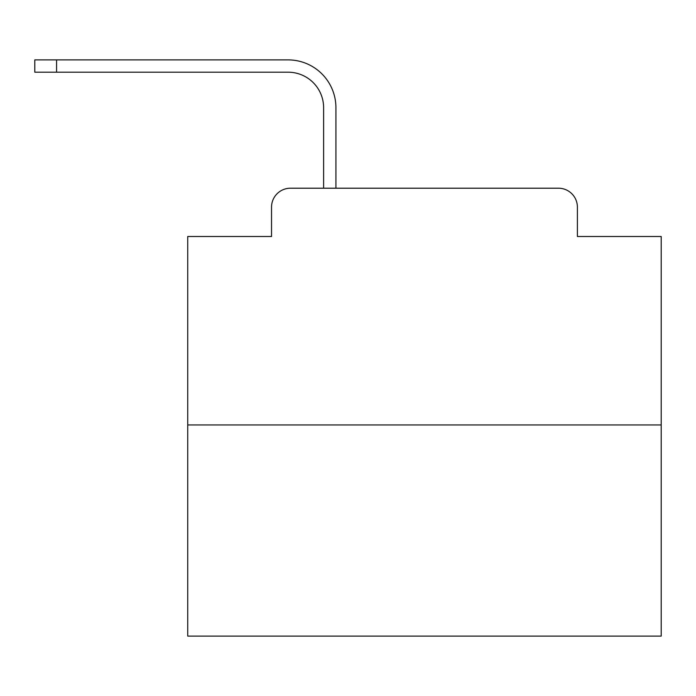 <?xml version="1.0" encoding="UTF-8"?>
<svg xmlns="http://www.w3.org/2000/svg" width="696" height="696" viewBox="0 0 696 696"><rect width="100%" height="100%" fill="white"/><g stroke="black" fill="none" stroke-linecap="round" stroke-linejoin="round"><path stroke-width="1.04" d="M271.536 207.147L271.536 236.501L271.536 207.147A18.94 18.94 0 0 1 290.476 188.207L323.614 188.207L323.614 107.715A35.513 35.513 0 0 0 288.109 72.201A35.513 35.513 0 0 1 323.614 107.715A35.513 35.513 0 0 0 288.109 72.201A35.513 35.513 0 0 1 323.614 107.715A35.513 35.513 0 0 0 288.109 72.201A35.513 35.513 0 0 1 323.614 107.715A35.513 35.513 0 0 0 288.109 72.201A35.513 35.513 0 0 1 323.614 107.715A35.513 35.513 0 0 0 288.109 72.201A35.513 35.513 0 0 1 323.614 107.715A35.513 35.513 0 0 0 288.109 72.201A35.513 35.513 0 0 1 323.614 107.715A35.513 35.513 0 0 0 288.109 72.201A35.513 35.513 0 0 1 323.614 107.715A35.513 35.513 0 0 0 288.109 72.201A35.513 35.513 0 0 1 323.614 107.715A35.513 35.513 0 0 0 288.109 72.201A35.513 35.513 0 0 1 323.614 107.715A35.513 35.513 0 0 0 288.109 72.201A35.513 35.513 0 0 1 323.614 107.715A35.513 35.513 0 0 0 288.109 72.201A35.513 35.513 0 0 1 323.614 107.715A35.513 35.513 0 0 0 288.109 72.201A35.513 35.513 0 0 1 323.614 107.715A35.513 35.513 0 0 0 288.109 72.201A35.513 35.513 0 0 1 323.614 107.715A35.513 35.513 0 0 0 288.109 72.201A35.513 35.513 0 0 1 323.614 107.715A35.513 35.513 0 0 0 288.109 72.201A35.513 35.513 0 0 1 323.614 107.715A35.513 35.513 0 0 0 288.109 72.201A35.513 35.513 0 0 1 323.614 107.715A35.513 35.513 0 0 0 288.109 72.201A35.513 35.513 0 0 1 323.614 107.715M661.2 424.943L187.729 424.943L187.729 636.109L661.2 636.109L661.2 236.501L577.393 236.501L577.393 207.147A18.94 18.94 0 0 0 558.453 188.207L290.476 188.207M187.729 424.943L187.729 236.501L271.536 236.501M335.924 188.207L335.924 107.715L335.924 188.207L335.924 107.715L335.924 188.207L335.924 107.715L335.924 188.207L335.924 107.715L335.924 188.207L335.924 107.715L335.924 188.207L335.924 107.715L335.924 188.207L335.924 107.715L335.924 188.207L335.924 107.715L335.924 188.207L335.924 107.715L335.924 188.207L335.924 107.715L335.924 188.207L335.924 107.715L335.924 188.207L335.924 107.715L335.924 188.207L335.924 107.715L335.924 188.207L335.924 107.715L335.924 188.207L335.924 107.715L335.924 188.207L335.924 107.715L335.924 188.207L335.924 107.715L335.924 188.207L350.601 188.207M498.327 188.207L558.453 188.207M577.393 236.501L577.393 207.147M34.8 72.201L34.8 59.891L56.576 59.891L56.576 72.201L34.8 72.201L288.109 72.201M335.924 107.715A47.824 47.824 0 0 0 288.109 59.891L56.576 59.891"/></g></svg>
